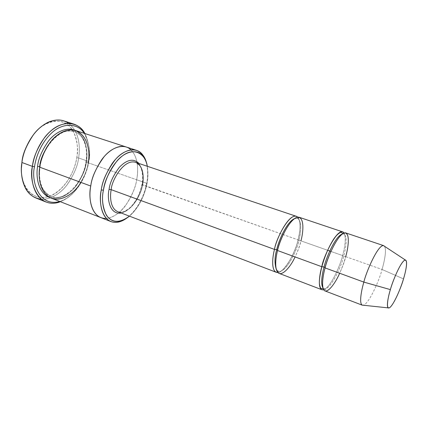 <?xml version="1.0" encoding="UTF-8"?>
<svg xmlns="http://www.w3.org/2000/svg" width="428" height="428" viewBox="0 0 428 428"><rect width="100%" height="100%" fill="white"/><g stroke="black" fill="none" stroke-linecap="round" stroke-linejoin="round"><path stroke-width="0.32" stroke-dasharray="2.14 1.6" d="M277.852 272.486C286.733 271.036 296.529 248.042 298.043 239.846L298.878 240.6C300.734 233.822 302.537 220.655 297.305 218.387L294.501 218.601L297.305 218.387C302.537 220.655 300.734 233.822 298.878 240.6L298.043 239.846L142.449 184.992C142.208 193.055 130.08 215.83 117.85 211.726C130.08 215.83 142.208 193.055 142.449 184.992C143.872 178.524 143.883 165.593 135.574 162.335L139.812 165.652C140.464 165.401 144.14 174.72 141.936 184.532L298.043 239.846C299.787 233.217 301.596 221.538 297.701 217.183M121.247 213.026C133.477 210.202 141.256 191.942 142.133 184.473L142.133 184.473C141.256 191.942 133.477 210.202 121.247 213.026M76.762 157.697C78.495 150.132 77.463 141.577 73.653 132.033C69.325 123.082 58.459 117.925 47.278 123.221C41.789 125.918 37.092 129.85 33.191 135.007C42.747 121.579 60.669 116.614 69.4 126.217C78.089 135.462 78.158 149.238 76.762 157.697C75.521 168.06 66.768 189.738 48.642 196.538C29.987 202.38 19.859 181.472 21.454 167.717C21.079 173.613 22.208 179.626 24.829 185.768C29.939 198.105 46.213 201.658 58.486 191.043C70.577 180.755 75.403 166.353 76.762 157.697L78.597 157.969L76.762 157.697M68.582 123.323C80.052 132.075 80.207 148.757 78.597 157.969C80.608 147.869 79.587 126.779 63.633 120.84M59.273 202.177C78.099 195.361 87.291 172.024 88.543 161.436L88.703 161.864C87.489 172.12 78.57 194.751 60.369 201.315L59.813 201.492C78.292 195.312 87.521 172.2 88.703 161.864C90.875 153.197 89.398 143.685 84.273 133.333L84.594 133.82C89.431 144.054 90.8 153.401 88.703 161.864L88.543 161.436C90.559 153.133 89.366 143.84 84.953 133.552C89.366 143.84 90.559 153.133 88.543 161.436L78.597 157.969L88.543 161.436C87.729 169.392 83.663 178.695 76.355 189.337C68.715 199.394 55.747 206.082 46.047 202.032M130.957 149.859C138.79 157.739 138.228 171.655 136.66 179.76C135.74 186.881 132.161 195.302 125.918 205.023C119.428 214.241 108.749 220.736 100.954 217.654C108.749 220.736 119.428 214.241 125.918 205.023C132.161 195.302 135.74 186.881 136.66 179.76L97.664 166.118L136.66 179.76C138.645 170.606 138.645 151.972 126.303 147.018C138.645 151.972 138.645 170.606 136.66 179.76L146.627 183.248L146.948 183.756C145.483 191.872 140.496 206.553 129.4 216.14C140.496 206.553 145.483 191.872 146.948 183.756C148.115 178.653 148.227 172.821 147.296 166.273C148.227 172.821 148.115 178.653 146.948 183.756L146.627 183.248C147.981 177.459 147.981 170.868 146.627 163.469C147.981 170.868 147.981 177.459 146.627 183.248L136.66 179.76C138.667 170.574 138.629 151.763 126.126 146.959M384.51 246.271C386.912 250.091 384.13 262.444 382.044 269.458L345.69 256.645C347.836 249.273 350.398 235.031 345.84 232.939M362.131 305.105C367.684 307.529 380.021 278.591 382.044 269.458L403.492 278.901L382.044 269.458C384.376 261.818 387.533 246.865 383.488 245.597M325.023 290.933C331.989 292.891 343.962 265.526 345.69 256.645L343.62 256.388C345.637 249.428 348.023 236.005 343.695 234.025L342.288 234.009L343.695 234.025C348.023 236.005 345.637 249.428 343.62 256.388L342.619 255.559C344.47 248.925 346.68 237.636 344.032 233.025C346.68 237.636 344.47 248.925 342.619 255.559L343.62 256.388C341.999 264.788 330.678 290.596 324.06 288.734L322.963 287.851L324.06 288.734C330.678 290.596 341.999 264.788 343.62 256.388L345.69 256.645C344.556 261.096 342.544 266.633 339.666 273.251M323.686 289.719C331.497 286.658 340.774 263.803 342.619 255.559L330.924 251.439L342.619 255.559C340.774 263.803 331.497 286.658 323.686 289.719M325.077 267.912L325.152 267.639L325.077 267.912M279.184 273.412C287.504 275.91 299.563 249.578 300.927 240.862L327.639 250.278L300.927 240.862L298.878 240.6C297.599 248.839 286.204 273.679 278.312 271.304L276.285 269.356L278.312 271.304C286.204 273.679 297.599 248.839 298.878 240.6L300.927 240.862C299.921 245.212 297.974 250.573 295.079 256.939M51.467 198.212C59.813 201.652 70.995 195.831 77.612 187.079C83.936 177.813 87.462 169.723 88.173 162.795L97.664 166.118L88.173 162.795L86.306 162.517C88.024 153.989 87.264 136.441 74.338 131.556C66.313 129.636 58.684 132.691 51.462 140.716C58.684 132.691 66.313 129.636 74.338 131.556C87.264 136.441 88.024 153.989 86.306 162.517L85.889 162.153L86.151 162.089C87.842 153.406 87.269 136.067 74.686 130.256C87.269 136.067 87.842 153.406 86.151 162.089L85.889 162.153L86.306 162.517C85.627 169.178 82.246 176.957 76.163 185.854C69.801 194.259 59.048 199.844 51.012 196.543C42.977 191.728 39.034 184.527 39.189 174.929C39.034 184.527 42.977 191.728 51.012 196.543C59.048 199.844 69.801 194.259 76.163 185.854C82.246 176.957 85.627 169.178 86.306 162.517L88.173 162.795C87.515 168.3 85.081 174.833 80.871 182.387M50.456 197.768C58.925 200.513 69.689 194.371 76.018 185.789C82.069 176.732 85.45 168.835 86.151 162.089C85.45 168.835 82.069 176.732 76.018 185.789C69.689 194.371 58.925 200.513 50.456 197.768M39.718 167.193L40.072 167.107L39.788 166.754L40.072 167.107L39.718 167.193M88.173 162.795C89.966 153.925 89.201 135.633 75.745 130.556M296.326 216.311C301.906 218.724 300.007 232.682 298.043 239.846C296.7 248.55 284.636 274.819 276.237 272.283M300.927 240.862C302.901 233.688 304.838 219.708 299.316 217.317M139.025 163.496C142.963 170.585 143.995 177.583 142.133 184.473C143.995 177.583 142.963 170.585 139.025 163.496M100.778 217.585C108.552 220.805 119.3 214.375 125.843 205.13C132.134 195.366 135.74 186.913 136.66 179.76C135.655 190.096 123.885 216.472 106.353 218.419M146.627 183.248C145.097 191.921 139.437 208.217 127.1 217.879C139.437 208.217 145.097 191.921 146.627 183.248M35.936 198.009C45.759 202.102 58.823 195.559 66.479 185.613C73.793 175.089 77.832 165.871 78.597 157.969C77.837 165.058 74.451 173.41 68.432 183.018C62.146 192.177 51.312 199.994 41.334 199.239M276.718 249.679L277.553 250.524C274.706 261.449 275.027 268.88 278.521 272.807C279.42 273.037 279.35 272.534 278.312 271.304M345.69 256.645L382.044 269.458C380.005 278.473 368.117 306.678 362.329 305.201M142.449 184.992L141.936 184.532C139.956 193.975 136.024 201.652 130.144 207.564C124.366 212.079 120.268 213.465 117.85 211.726M47.278 123.221L48.193 122.258M84.594 133.82L84.503 133.408M342.876 233.602L343.695 234.025L346.413 234.202C346.99 233.859 347.579 235.149 348.183 238.064C348.745 241.397 347.905 247.598 345.653 256.661C343.154 265.494 339.907 273.439 335.927 280.495C333.861 284.24 331.427 287.3 328.634 289.676C327.447 290.366 326.655 290.58 326.27 290.328L324.06 288.734L323.161 288.542M277.553 250.524C281.378 231.997 295.25 214.423 298.418 217.36C299.258 217.756 298.888 218.098 297.305 218.387L296.508 217.494M297.096 217.007C301.451 220.805 300.338 229.729 298.032 239.851C294.314 257.64 280.618 275.145 277.274 272.24M74.338 131.556C83.075 133.911 88.569 147.505 85.889 162.153C83.059 183.612 63.296 202.492 51.012 196.543C43.319 194.055 37.718 181.686 40.072 167.107C42.666 144.835 62.889 126.223 74.338 131.556M60.369 201.315L60.038 201.577M24.829 185.768L24.926 187.095"/><path stroke-width="0.64" d="M297.701 217.183C290.575 210.089 275.648 239.418 274.492 249.412L111.194 189.668C111.376 181.242 123.601 158.595 135.574 162.335C123.601 158.595 111.376 181.242 111.194 189.668C109.809 196.345 110.194 208.511 117.85 211.726C110.194 208.511 109.809 196.345 111.194 189.668L109.087 189.379C106.941 197.65 109.172 214.995 121.247 213.026C109.172 214.995 106.941 197.65 109.087 189.379C109.814 182.879 113.238 175.501 119.364 167.252C127.025 159.425 133.579 158.173 139.025 163.496C133.579 158.173 127.025 159.425 119.364 167.252C113.238 175.501 109.814 182.879 109.087 189.379L111.194 189.668L274.492 249.412L276.718 249.679C278.221 241.938 286.268 222.276 294.501 218.601C286.268 222.276 278.221 241.938 276.718 249.679L274.492 249.412C272.224 257.512 270.967 272.823 277.852 272.486M73.996 124.163C78.832 125.918 82.481 129.047 84.953 133.552L84.295 132.461C78.222 121.691 62.376 120.081 50.44 131.257C38.616 142.198 33.7 157.167 32.426 166.385C33.143 158.125 37.134 148.586 44.41 137.763C52.002 127.565 64.542 120.931 73.996 124.163L63.633 120.84C54.056 117.577 41.441 124.088 33.844 134.157C26.573 144.857 22.609 154.305 21.94 162.501L21.454 167.717L21.951 162.03C22.55 154.246 26.301 145.236 33.191 135.007C26.301 145.236 22.55 154.246 21.951 162.03L21.94 162.501C23.01 151.892 31.073 130.556 48.193 122.258C55.982 118.936 62.777 119.289 68.582 123.323M34.518 166.685C35.754 157.852 40.414 143.599 51.617 133.001C62.921 122.173 78.19 123.184 84.273 133.333C78.19 123.184 62.921 122.173 51.617 133.001C40.414 143.599 35.754 157.852 34.518 166.685C30.993 179.717 38.322 207.601 59.813 201.492C38.322 207.601 30.993 179.717 34.518 166.685L32.426 166.385L34.518 166.685M103.432 190.219C104.379 181.6 108.899 171.847 116.994 160.96C125.458 150.945 137.351 148.762 142.856 156.011C145.146 158.949 146.622 162.367 147.296 166.273C145.857 154.733 134.788 146.424 122.585 155.771C110.67 165.08 104.828 181.317 103.432 190.219C101.548 198.41 102.533 206.735 106.379 215.198C111.981 223.009 119.653 223.325 129.4 216.14C126.164 218.852 122.847 220.548 119.449 221.239C103.699 223.828 100.612 201.214 103.432 190.219L101.292 189.925L103.432 190.219M146.627 163.469C145.841 160.035 144.423 157.017 142.364 154.417C136.644 146.858 124.248 149.067 115.421 159.478C106.984 170.799 102.271 180.948 101.292 189.925C102.201 182.451 105.807 173.698 112.104 163.651C118.642 154.166 129.031 147.724 136.505 150.34C141.893 152.662 145.269 157.039 146.627 163.469M383.702 245.651L345.84 232.939C339.078 230.954 326.832 258.507 325.077 267.912L363.848 282.1C365.945 272.529 378.111 244.062 383.702 245.651L384.51 246.271M390.379 289.612C392.209 282.143 401.336 259.93 405.391 260.037C408.194 260.738 405.434 272.716 403.492 278.901C405.744 271.935 408.638 257.886 404.225 260.475C399.319 264.531 392.294 282.496 390.379 289.612C387.923 297.209 385.419 311.135 390.192 307.245C395.285 302.147 401.614 285.599 403.492 278.901C401.715 286.268 391.898 309.797 388.217 307.887C386.147 306.197 388.49 295.753 390.379 289.612L363.848 282.1L390.379 289.612M405.391 260.037L383.488 245.597C377.678 244.918 365.951 272.668 363.848 282.1C361.553 289.82 358.953 302.954 362.131 305.105L388.217 307.887M321.803 266.719L324.055 266.981C325.799 258.726 335.167 236.17 342.288 234.009C335.167 236.17 325.799 258.726 324.055 266.981L321.803 266.719C319.251 275.268 317.26 291.452 323.686 289.719L321.872 289.729C317.565 287.76 319.63 274.391 321.803 266.719C323.531 257.324 335.782 229.847 342.641 231.864L344.032 233.025C338.821 224.796 323.397 256.238 321.803 266.719L277.542 250.524L321.803 266.719M322.963 287.851C320.406 284.042 322.247 273.54 324.055 266.981C322.247 273.54 320.406 284.042 322.963 287.851M339.666 273.251C335.054 283.908 327.136 294.052 324.108 290.296C321.166 286.535 323.081 275.134 325.077 267.912C327.072 259.127 335.975 237.299 343.657 233.174C350.746 230.842 348.274 248.251 345.69 256.645M325.152 267.639L324.055 266.981L325.152 267.639M276.285 269.356C274.482 263.429 274.626 256.87 276.718 249.679C274.626 256.87 274.482 263.429 276.285 269.356M295.079 256.939C290.441 267.2 281.892 276.686 278.066 272.7C274.337 268.725 275.739 257.544 277.542 250.524C275.552 257.993 274.064 271.138 279.184 273.412L321.872 289.729M277.553 250.524L277.633 250.203L276.718 249.679M41.334 199.239C33.673 198.196 28.205 194.151 24.926 187.095C21.47 178.251 20.48 170.05 21.94 162.501L32.426 166.385L21.94 162.501C20.095 173.078 22.074 192.108 35.936 198.009L46.047 202.032C32.357 196.201 30.522 177.053 32.426 166.385C28.66 180.038 36.744 209.249 59.273 202.177L60.038 201.577M37.6 166.412L39.676 166.711C40.253 159.093 44.18 150.426 51.462 140.716C44.18 150.426 40.253 159.093 39.676 166.711L37.6 166.412C35.829 175.871 37.659 193.451 50.456 197.768C37.659 193.451 35.829 175.871 37.6 166.412C38.231 159.077 41.848 150.629 48.444 141.069C55.335 132.086 66.618 126.731 74.686 130.256C66.618 126.731 55.335 132.086 48.444 141.069C41.848 150.629 38.231 159.077 37.6 166.412M39.189 174.929L39.676 166.711L39.189 174.929M80.871 182.387C74.274 194.264 58.882 203.621 48.979 196.955C39.296 190.337 38.279 175.951 39.718 167.193L90.757 186.036C91.613 178.615 95.193 169.943 101.5 160.008C108.049 150.629 118.529 144.306 126.126 146.959C118.529 144.306 108.049 150.629 101.5 160.008C95.198 169.943 91.613 178.615 90.757 186.036L39.718 167.193C38.044 176.438 39.542 193.178 51.467 198.212L100.778 217.585C89.682 212.866 88.837 195.644 90.752 186.036C88.821 195.687 89.709 213.069 100.954 217.654L100.778 217.585C89.687 212.866 88.837 195.644 90.757 186.036C91.662 177.476 96.091 167.722 104.047 156.776C112.355 146.633 124.575 143.321 130.957 149.859M136.505 150.34L126.303 147.018C118.727 144.231 108.182 150.49 101.58 159.901C95.225 169.868 91.613 178.578 90.752 186.036C88.136 196.992 90.864 219.061 106.353 218.419M126.126 146.959L75.745 130.556C67.576 127.726 56.715 133.504 50.135 142.364C43.833 151.763 40.36 160.04 39.718 167.193C40.435 161.805 42.57 155.562 46.117 148.468C51.365 139.063 61.011 130.433 70.572 129.823C88.008 130.604 90.522 152.86 88.173 162.795M117.85 211.726L276.237 272.283C271.063 269.993 272.508 256.864 274.492 249.412C275.835 240.215 288.135 213.85 296.326 216.311L135.574 162.335C143.883 165.593 143.872 178.524 142.449 184.992M330.924 251.439L327.639 250.278L330.924 251.439M342.641 231.864L299.316 217.317C291.211 214.883 278.912 241.322 277.542 250.524C279.238 241.954 288.049 220.95 296.77 217.397C304.929 215.578 303.334 232.698 300.927 240.862M127.1 217.879C121.359 222.121 115.972 223.352 110.938 221.576C100.029 216.926 99.328 199.609 101.292 189.925C98.36 201.379 101.645 224.887 118.053 222.153C121.108 221.544 124.125 220.12 127.1 217.879M362.329 305.201C358.857 303.543 361.5 289.965 363.848 282.1L325.077 267.912C322.889 275.605 320.781 288.991 325.023 290.933L362.329 305.201M84.503 133.408L84.295 132.461M142.856 156.011L142.364 154.417M323.161 288.542L321.316 288.472C320.754 288.772 320.171 287.493 319.561 284.647C318.988 281.399 319.753 275.413 321.845 266.697C324.558 256.939 328.11 248.368 332.513 240.991C336.403 234.014 341.683 231.366 341.41 232.479L342.876 233.602M296.508 217.494L297.096 217.007M277.274 272.24L277.13 271.491M277.173 271.448L278.312 271.304M110.938 221.576L100.778 217.585M119.449 221.239L118.053 222.153"/></g></svg>
